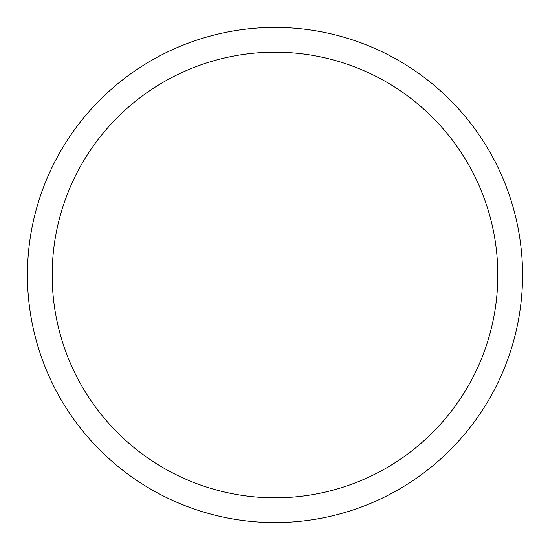 <?xml version="1.0" encoding="UTF-8"?>
<svg xmlns="http://www.w3.org/2000/svg" width="550" height="550" viewBox="0 0 550 550"><rect width="100%" height="100%" fill="white"/><g stroke="black" fill="none" stroke-linecap="round" stroke-linejoin="round"><path stroke-width="0.82" d="M57.736 156.31A247.569 247.569 0 0 1 393.69 57.736A247.569 247.569 0 0 1 492.264 393.69A247.569 247.569 0 0 1 156.31 492.264A247.569 247.569 0 0 1 57.736 156.31M79.461 168.176A222.812 222.812 0 0 1 381.824 79.461A222.812 222.812 0 0 1 470.539 381.824A222.812 222.812 0 0 1 168.176 470.539A222.812 222.812 0 0 1 79.461 168.176"/></g></svg>
